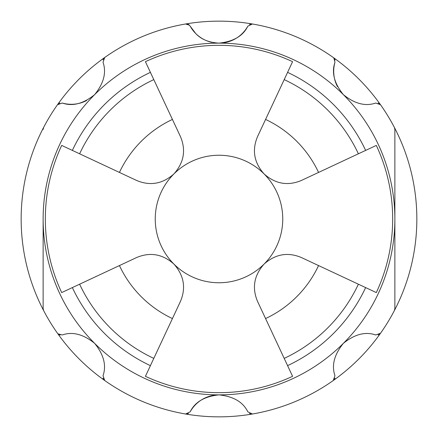<?xml version="1.0" encoding="UTF-8"?>
<svg xmlns="http://www.w3.org/2000/svg" width="438" height="438" viewBox="0 0 438 438"><rect width="100%" height="100%" fill="white"/><g stroke="black" fill="none" stroke-linecap="round" stroke-linejoin="round"><path stroke-width="0.66" d="M211.948 42.371A32.976 32.976 0 0 1 195.682 33.474L190.18 26.181A32.976 32.976 0 0 0 195.682 33.474C201.113 39.316 208.882 42.535 219 43.132A175.868 175.868 0 0 0 43.132 219L43.132 308.566L43.63 310.602A197.856 197.856 0 0 0 57.487 333.274A197.856 197.856 0 0 1 185.597 23.986A4.396 4.396 0 0 1 189.446 25.212L185.597 23.986A197.856 197.856 0 0 1 333.274 380.512A197.856 197.856 0 0 1 57.487 333.274L57.964 333.844L62.278 334.966C72.533 331.407 83.324 334.205 94.641 343.359A175.868 175.868 0 0 0 394.868 219L394.868 308.566A4.396 4.396 0 0 1 394.37 310.602A197.856 197.856 0 0 1 380.512 333.274A4.396 4.396 0 0 1 378.142 334.96M119.437 265.57A109.916 109.916 0 0 0 172.43 318.563M172.43 119.437A109.916 109.916 0 0 0 119.437 172.43M264.081 264.081C254.04 275.392 251.855 287.821 257.528 301.366L292.584 376.313A173.672 173.672 0 0 1 145.416 376.313L180.472 301.366C186.15 287.848 183.965 275.42 173.919 264.081A63.751 63.751 0 0 0 264.081 264.081A63.751 63.751 0 0 0 264.081 173.919C275.392 183.96 287.821 186.145 301.366 180.472L376.313 145.416A173.672 173.672 0 0 1 376.313 292.584L301.366 257.528C287.848 251.85 275.42 254.035 264.081 264.081M153.798 79.612A153.886 153.886 0 0 0 79.612 153.798M79.612 284.202A153.886 153.886 0 0 0 153.798 358.388M150.409 365.637A161.885 161.885 0 0 1 72.363 287.591M72.363 150.409A161.885 161.885 0 0 1 150.409 72.363M337.452 86.598A32.976 32.976 0 0 1 334.966 62.278L333.844 57.964L333.274 57.487M394.868 219A175.868 175.868 0 0 0 343.359 94.641C354.676 103.795 365.467 106.593 375.722 103.034L380.512 104.726A197.856 197.856 0 0 1 394.37 127.398A4.396 4.396 0 0 1 394.868 129.434L394.868 219L394.868 129.434L394.37 127.398M219 43.132C233.47 41.605 243.079 35.954 247.82 26.181A32.976 32.976 0 0 1 219 43.132A175.868 175.868 0 0 1 343.359 94.641C334.205 83.324 331.407 72.533 334.966 62.278M287.591 72.363A161.885 161.885 0 0 1 365.637 150.409M365.637 287.591A161.885 161.885 0 0 1 287.591 365.637M43.132 219A175.868 175.868 0 0 0 94.641 343.359L94.641 343.359C103.795 354.676 106.593 365.467 103.034 375.722L104.726 380.512A4.396 4.396 0 0 1 103.039 378.142M358.388 153.798A153.886 153.886 0 0 0 284.202 79.612M284.202 358.388A153.886 153.886 0 0 0 358.388 284.202M318.563 172.43A109.916 109.916 0 0 0 265.57 119.437M265.57 318.563A109.916 109.916 0 0 0 318.563 265.57M219 394.868C204.53 396.395 194.921 402.046 190.18 411.819A32.976 32.976 0 0 1 219 394.868C233.476 396.401 243.079 402.051 247.82 411.819L252.403 414.014A4.396 4.396 0 0 1 249.534 413.527M188.466 413.527A4.396 4.396 0 0 1 185.597 414.014L190.18 411.819M380.512 333.274L375.722 334.966C365.467 331.407 354.676 334.205 343.359 343.359L343.359 343.359C334.205 354.676 331.407 365.467 334.966 375.722L333.274 380.512A4.396 4.396 0 0 0 334.96 378.142M333.844 57.964A4.396 4.396 0 0 1 335.037 60.165M378.142 103.039A4.396 4.396 0 0 1 380.512 104.726M249.534 24.473A4.396 4.396 0 0 1 252.403 23.986L247.82 26.181M43.63 127.398L43.132 129.434A4.396 4.396 0 0 1 43.63 127.398A197.856 197.856 0 0 1 57.487 104.726A4.396 4.396 0 0 1 59.858 103.039M103.039 59.858A4.396 4.396 0 0 1 104.726 57.487L103.034 62.278C106.593 72.533 103.795 83.324 94.641 94.641L94.641 94.641C83.324 103.795 72.533 106.593 62.278 103.034A32.976 32.976 0 0 0 86.598 100.548M60.165 335.037A4.396 4.396 0 0 1 57.964 333.844M43.63 310.602A4.396 4.396 0 0 1 43.132 308.566M104.726 57.487A197.856 197.856 0 0 1 185.597 23.986M394.37 310.602L394.868 308.566M62.278 103.034L57.487 104.726M190.18 26.181L189.446 25.212M145.416 61.687A173.672 173.672 0 0 1 292.584 61.687L257.528 136.634C251.85 150.152 254.035 162.58 264.081 173.919A63.751 63.751 0 0 0 173.919 173.919C183.96 162.607 186.145 150.179 180.472 136.634L145.416 61.687M61.687 292.584A173.672 173.672 0 0 1 61.687 145.416L136.634 180.472C150.152 186.15 162.58 183.965 173.919 173.919A63.751 63.751 0 0 0 173.919 264.081C162.607 254.04 150.179 251.855 136.634 257.528L61.687 292.584"/></g></svg>
